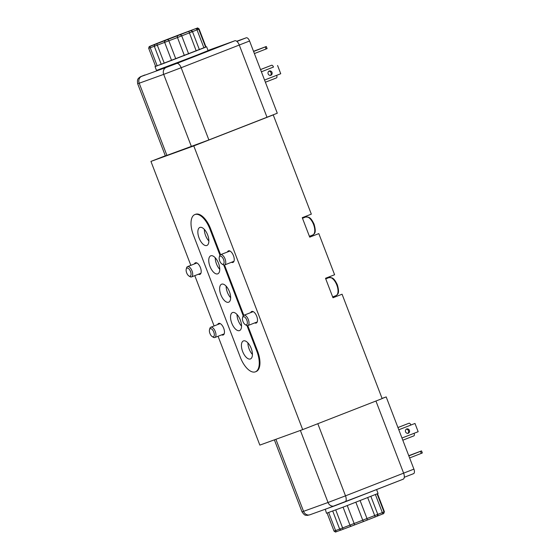 <?xml version="1.0" encoding="UTF-8"?>
<svg xmlns="http://www.w3.org/2000/svg" width="560" height="560" viewBox="0 0 560 560"><rect width="100%" height="100%" fill="white"/><g stroke="black" fill="none" stroke-linecap="round" stroke-linejoin="round"><path stroke-width="0.84" d="M236.705 41.251L246.246 37.8A4.144 1.953 68.7 0 1 249.571 41.006L277.291 113.218L266.994 117.236M144.851 74.977A5.523 2.604 68.7 0 1 144.886 74.963C138.922 77.399 141.554 76.062 139.041 77.728C138.509 78.855 136.927 78.274 137.669 83.734L165.389 155.946L208.88 139.937L267.001 117.25L239.281 45.038A5.523 2.604 -111.3 0 0 234.857 40.768L208.026 50.463M261.387 71.799L273.483 67.053M276.472 77.896L265.391 82.222L276.458 77.903A2.345 1.106 -111.3 0 0 276.472 77.896A2.345 1.106 -111.3 0 0 276.661 75.334L280.742 73.738L277.578 65.485M273.49 67.081A2.345 1.106 -111.3 0 0 271.607 65.261L260.526 69.552M270.361 75.467A2.345 2.072 70.1 0 0 268.821 71.197M272.013 72.401A2.345 2.072 -109.9 0 1 268.135 73.857A2.345 2.072 -109.9 0 1 272.013 72.401M253.547 51.373L256.529 50.246L253.561 51.408M266.308 46.494L265.258 46.935L266.056 49L267.099 48.559L266.308 46.494L253.519 51.296M254.387 53.557L266.056 49M253.596 51.492L265.258 46.935M201.6 53.319L163.121 68.089M382.109 398.51L386.19 396.914L413.91 469.126A4.144 1.953 68.7 0 1 413.581 473.655A4.144 1.953 68.7 0 1 413.56 473.662L404.285 477.281L413.581 473.655M345.093 501.865L403.158 479.206A5.523 2.604 -111.3 0 0 403.186 479.192A5.523 2.604 -111.3 0 0 403.62 473.158L375.935 401.023M382.067 398.405L386.19 396.914M414.988 423.458L410.893 425.026L414.988 423.458L418.159 431.711L414.071 433.307A2.345 1.106 -111.3 0 1 413.882 435.869A2.345 1.106 -111.3 0 0 413.882 435.869L402.801 440.195L413.882 435.869M407.778 433.44A2.345 2.072 70.1 0 0 406.231 429.163M409.423 430.374A2.345 2.072 -109.9 0 1 405.545 431.83A2.345 2.072 -109.9 0 1 409.423 430.374M408.779 455.763L411.761 454.643L408.793 455.798M408.751 455.693L421.54 450.891L420.497 451.332L421.288 453.397L422.331 452.949L421.54 450.891M408.828 455.889L420.497 451.332M409.619 457.947L421.288 453.397M398.804 429.772L410.9 425.054A2.345 1.106 -111.3 0 0 409.024 423.234L397.936 427.525M218.064 336.259L259.84 445.102L302.68 429.611L382.144 398.601L342.069 294.21L332.99 297.759L325.514 278.285L334.6 274.743L318.808 233.604L309.722 237.153L302.253 217.679L311.332 214.137L273.238 114.905L193.781 145.915L150.941 161.406L165.326 155.792M193.781 145.915L302.68 429.611M190.834 265.335L150.941 161.406M161.245 64.33L155.589 66.269M214.102 325.941L194.796 275.653M219.961 255.192L209.888 228.956A18.648 8.785 -111.3 0 0 194.845 214.571L195.531 214.305A18.648 8.785 68.7 0 1 210.574 228.69L220.549 254.688M224.511 264.999L243.817 315.294M247.772 325.605L257.593 351.197A18.648 8.785 68.7 0 1 256.116 371.553L255.43 371.819A18.648 8.785 -111.3 0 0 256.914 351.463L246.988 325.598M217.672 324.548A6.216 2.926 68.7 0 1 218.673 323.414A6.216 2.926 68.7 0 1 223.685 328.209A6.216 2.926 68.7 0 1 223.188 334.999A6.216 2.926 68.7 0 1 221.69 334.845M250.719 312.599A6.216 2.926 68.7 0 1 251.72 311.472A6.216 2.926 68.7 0 1 256.732 316.267A6.216 2.926 68.7 0 1 256.235 323.05A6.216 2.926 68.7 0 1 254.737 322.896M227.451 251.993A6.216 2.926 68.7 0 1 228.452 250.859A6.216 2.926 68.7 0 1 233.464 255.654A6.216 2.926 68.7 0 1 232.974 262.444A6.216 2.926 68.7 0 1 231.469 262.29M194.404 263.942A6.216 2.926 68.7 0 1 195.405 262.808A6.216 2.926 68.7 0 1 200.417 267.603A6.216 2.926 68.7 0 1 199.927 274.393A6.216 2.926 68.7 0 1 198.422 274.232M252.427 354.459A9.667 4.557 68.7 0 1 247.905 342.874M230.65 297.724A9.667 4.557 68.7 0 1 226.128 286.132M208.873 240.982A9.667 4.557 68.7 0 1 204.344 229.397M219.758 269.353A9.667 4.557 68.7 0 1 215.236 257.761M241.542 326.095A9.667 4.557 68.7 0 1 237.02 314.503M267.029 117.222L252.896 122.759M208.005 140.273L190.946 146.748M167.398 155.26L157.122 159.089L165.34 155.82M269.57 116.235L273.238 114.905M243.229 315.798L223.72 264.992M194.845 214.571A18.648 8.785 -111.3 0 0 193.368 234.927L240.394 357.434A18.648 8.785 -111.3 0 0 255.43 371.819M199.892 227.43A9.667 4.557 68.7 0 1 207.627 234.857A9.667 4.557 68.7 0 1 206.878 245.462A9.667 4.557 68.7 0 1 199.115 238.112A9.667 4.557 68.7 0 1 199.843 227.451A9.667 4.557 68.7 0 1 199.892 227.43M210.784 255.801A9.667 4.557 68.7 0 1 218.512 263.221A9.667 4.557 68.7 0 1 217.763 273.833A9.667 4.557 68.7 0 1 210.007 266.483A9.667 4.557 68.7 0 1 210.735 255.822A9.667 4.557 68.7 0 1 210.784 255.801M221.676 284.172A9.667 4.557 68.7 0 1 229.404 291.592A9.667 4.557 68.7 0 1 228.655 302.204A9.667 4.557 68.7 0 1 220.899 294.854A9.667 4.557 68.7 0 1 221.627 284.186A9.667 4.557 68.7 0 1 221.676 284.172M232.568 312.536A9.667 4.557 68.7 0 1 240.296 319.963A9.667 4.557 68.7 0 1 239.547 330.575A9.667 4.557 68.7 0 1 231.791 323.218A9.667 4.557 68.7 0 1 232.512 312.557A9.667 4.557 68.7 0 1 232.568 312.536M243.453 340.907A9.667 4.557 68.7 0 1 251.181 348.334A9.667 4.557 68.7 0 1 250.439 358.946A9.667 4.557 68.7 0 1 242.676 351.589A9.667 4.557 68.7 0 1 243.404 340.928A9.667 4.557 68.7 0 1 243.453 340.907M209.93 333.445A4.34 2.044 68.7 0 1 209.496 329.728A4.34 2.044 68.7 0 1 212.261 329.553A4.34 2.044 68.7 0 1 214.319 334.831A4.34 2.044 68.7 0 1 212.17 336.567A4.34 2.044 68.7 0 1 209.93 333.445M212.17 336.567L213.227 337.232A5.523 2.604 -111.3 0 0 214.83 337.519A5.523 2.604 -111.3 0 0 215.271 331.485A5.523 2.604 -111.3 0 0 210.812 327.222A5.523 2.604 -111.3 0 0 209.832 328.524L209.496 329.728M242.977 321.496A4.34 2.044 68.7 0 1 242.543 317.786A4.34 2.044 68.7 0 1 245.308 317.604A4.34 2.044 68.7 0 1 247.366 322.882A4.34 2.044 68.7 0 1 245.217 324.618A4.34 2.044 68.7 0 1 242.977 321.496M245.217 324.618L246.274 325.283A5.523 2.604 -111.3 0 0 247.884 325.57A5.523 2.604 -111.3 0 0 248.318 319.536A5.523 2.604 -111.3 0 0 243.866 315.28A5.523 2.604 -111.3 0 0 242.879 316.575L242.543 317.786M219.709 260.89A4.34 2.044 68.7 0 1 219.282 257.173A4.34 2.044 68.7 0 1 222.047 256.998A4.34 2.044 68.7 0 1 224.105 262.276A4.34 2.044 68.7 0 1 221.949 264.012A4.34 2.044 68.7 0 1 219.709 260.89M221.949 264.012L223.013 264.677A5.523 2.604 -111.3 0 0 224.616 264.964A5.523 2.604 -111.3 0 0 225.057 258.93A5.523 2.604 -111.3 0 0 220.598 254.667A5.523 2.604 -111.3 0 0 219.611 255.969L219.282 257.173M186.662 272.839A4.34 2.044 68.7 0 1 186.235 269.122A4.34 2.044 68.7 0 1 188.993 268.94A4.34 2.044 68.7 0 1 191.058 274.218A4.34 2.044 68.7 0 1 188.902 275.961A4.34 2.044 68.7 0 1 186.662 272.839M188.902 275.961L189.966 276.619A5.523 2.604 -111.3 0 0 191.569 276.913A5.523 2.604 -111.3 0 0 192.01 270.879A5.523 2.604 -111.3 0 0 187.551 266.616A5.523 2.604 -111.3 0 0 186.564 267.918L186.235 269.122M205.597 47.096L155.631 66.381L148.701 48.328L150.248 47.768L157.178 65.821M192.479 31.661L198.709 29.155L205.639 47.208L161.266 64.344M199.416 49.714L192.486 31.661L199.416 49.714M206.598 46.753L208.082 50.624L194.53 56.098L156.499 70.427L155.015 66.556M325.269 509.229L326.487 513.247L344.876 506.485L378.07 493.451L376.579 489.58M324.996 509.383L376.586 489.58M246.246 37.8L236.929 41.44M249.571 41.006L239.274 45.024M208.88 139.937L181.16 67.725L239.281 45.038M144.886 74.963A5.523 2.604 68.7 0 1 144.914 74.956L141.771 76.286A5.523 4.872 -109.9 0 0 139.209 83.216L163.695 74.368A5.523 4.872 -109.9 0 1 166.25 67.431L141.771 76.286M137.669 83.734L139.209 83.216L166.929 155.428M191.415 146.58L163.695 74.368L181.16 67.725A5.523 2.604 -111.3 0 0 176.736 63.448L166.25 67.431M234.857 40.768L176.736 63.448M260.54 69.58L271.607 65.261M264.558 80.052L276.661 75.334M413.91 469.126L403.62 473.144M403.62 473.158L345.506 495.845A5.523 2.604 68.7 0 1 345.065 501.879A5.523 2.604 68.7 0 1 345.037 501.886L334.551 505.876A5.523 4.872 70.1 0 1 334.453 505.911L403.186 479.192M317.814 423.71L345.506 495.845L328.034 502.488A5.523 4.872 70.1 0 0 334.453 505.911L309.974 514.759A5.523 4.872 70.1 0 0 310.072 514.724L334.348 505.946M300.377 430.444L328.034 502.488L303.555 511.336A5.523 4.872 70.1 0 0 309.974 514.759L307.307 515.403C305.697 514.78 305.375 516.677 302.008 511.854L303.555 511.336L275.898 439.299M401.968 438.025L414.071 433.307M397.95 427.553L409.024 423.234M339.647 529.074L335.58 530.565L328.657 512.54M150.36 46.235L196.406 28.399A1.379 0.651 -110.7 0 1 196.413 28.392L150.787 45.892A1.379 0.567 -111.3 0 0 150.773 45.892A1.379 0.567 -111.3 0 0 150.78 45.892L150.36 46.235A1.379 0.651 69.3 0 0 150.248 47.768L154.315 46.277M209.888 228.956L210.574 228.69M256.914 351.463L257.593 351.197M325.738 278.873L329.014 277.592A9.667 4.557 68.7 0 1 336.812 285.054A9.667 4.557 68.7 0 1 336.042 295.61L332.668 296.926M302.477 218.267L305.746 216.986A9.667 4.557 68.7 0 1 313.551 224.448A9.667 4.557 68.7 0 1 312.781 235.004L309.407 236.32M154.336 46.291L177.464 37.52L184.394 55.573M167.678 39.781A1.379 0.728 68.6 0 1 168.861 40.824L175.791 58.877M165.347 40.67A1.379 1.26 70.3 0 0 164.668 42.42L171.598 60.473M156.8 43.89L164.269 63.231M198.66 29.043L199.052 28.875C196.525 27.111 197.876 28.35 196.413 28.392L191.814 30.086M195.979 28.742A1.379 0.567 68.7 0 1 197.008 29.834L203.938 47.887M177.716 35.931A1.379 0.805 69.4 0 0 177.464 37.52L192.486 31.661L191.114 30.779A1.379 1.379 -93.5 0 1 192.486 31.661M188.93 31.563L196.231 50.974M180.089 35.014A1.379 1.218 67.9 0 1 181.727 35.875L188.657 53.928M155.127 44.506A1.379 1.372 -117 0 0 154.994 44.569C154.917 44.023 153.818 46.508 154.322 46.298L161.252 64.351M150.087 46.186A1.379 1.176 70 0 0 149.702 46.459M166.677 39.613A1.379 1.218 -112.1 0 0 166.628 39.634L155.813 43.883M169.043 38.696A1.379 0.805 -110.6 0 1 169.057 38.689L166.649 39.62M179.088 34.846A1.379 0.728 -111.4 0 0 179.074 34.846A1.379 0.728 -111.4 0 0 179.067 34.853L169.057 38.689M181.419 33.957A1.379 1.26 -109.7 0 1 181.447 33.95L179.074 34.846M196.966 28.21A1.379 1.12 68.2 0 1 197.96 28.378M190.701 30.863A1.379 1.379 -93.5 0 1 191.114 30.779M341.11 529.97L336.679 531.608A1.379 0.651 -110.7 0 1 336.672 531.615A1.379 0.651 -110.7 0 1 335.58 530.565L334.033 531.125L327.103 513.079M377.111 493.899L384.034 511.952L339.668 529.088M351.603 526.071L343.119 529.263L335.741 509.929M367.703 497.672L375.249 516.943L377.083 516.222L377.818 514.458L370.888 496.419L377.818 514.458A1.379 1.379 86.5 0 1 377.02 516.243L366.457 520.373A1.379 1.218 -112.1 0 1 366.408 520.394L364.035 521.311A1.379 0.805 -110.6 0 1 364.028 521.311L354.004 525.154A1.379 0.728 -111.4 0 1 353.997 525.161L351.666 526.05A1.379 1.26 -109.7 0 1 349.993 525.217L343.07 507.171M341.446 529.886L354.004 525.154A1.379 0.728 -111.4 0 0 354.186 523.621L347.263 505.575M375.249 516.943L364.028 521.311A1.379 0.805 -110.6 0 1 362.796 520.324L355.866 502.278M366.436 520.387A1.379 1.218 -112.1 0 0 367.052 518.672L360.129 500.633M382.991 513.821L382.298 514.115A1.379 0.567 -111.3 0 0 382.333 512.638L375.417 494.606M377.496 493.731L384.384 511.679L383.992 511.84M341.306 529.914L336.119 531.797M364.021 521.318L354.018 525.154M384.034 511.952C383.306 514.962 383.6 513.093 382.298 514.115L377.279 516.117M274.365 439.852L302.008 511.854M220.171 323.575L210.812 327.222M224.189 333.865L214.83 337.519M329.014 277.592L332.003 277.858C332.857 278.509 334.257 278.362 337.323 284.746C340.053 294.112 337.435 294.357 336.042 295.61M253.218 311.626L243.866 315.28M257.236 321.923L247.884 325.57M305.746 216.986L308.735 217.252C309.589 217.896 310.996 217.749 314.055 224.133C316.785 233.506 314.167 233.751 312.781 235.004M229.95 251.02L220.598 254.667M233.968 261.31L224.616 264.964M196.903 262.962L187.551 266.616M200.921 273.259L191.569 276.913M205.982 46.928L199.052 28.875M151.27 45.815L149.779 46.424C149.702 46.984 149.303 45.332 148.701 48.328M155.869 43.862L149.317 46.627M191.968 30.037L181.447 33.95M198.709 29.155L196.7 28.434L195.51 28.854M332.724 511.056L339.654 529.095C339.08 529.291 341.74 530.39 341.411 529.9L343.119 529.263M336.672 531.615C335.188 531.643 336.665 532.882 334.033 531.125M382.298 514.115L377.188 516.159M384.384 511.679C383.81 513.506 383.446 514.143 383.306 513.583"/></g></svg>
